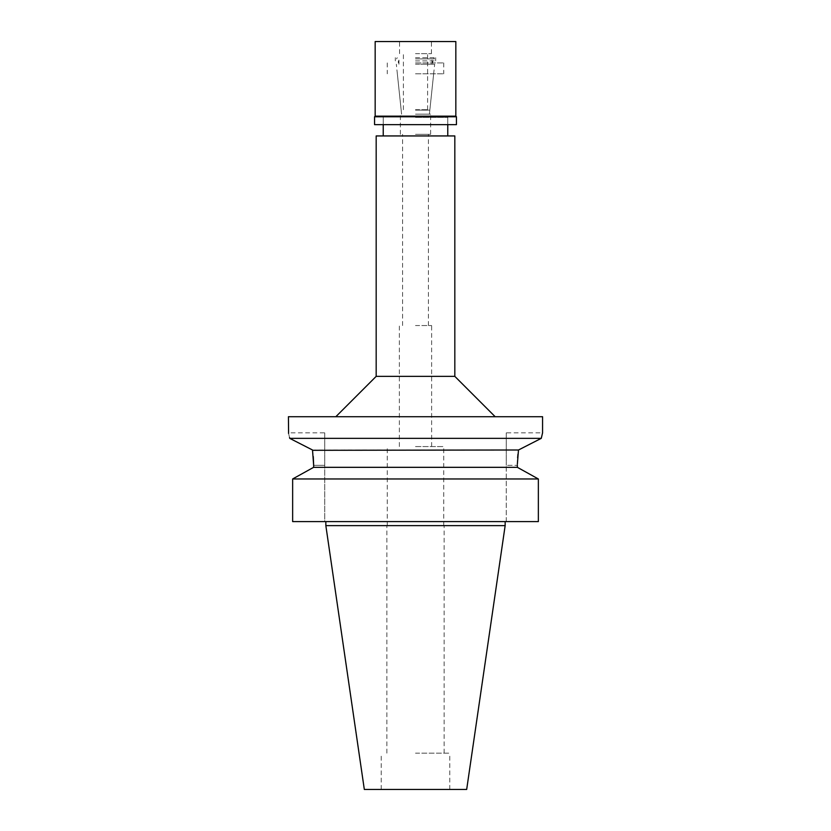<?xml version="1.0" encoding="UTF-8"?>
<svg xmlns="http://www.w3.org/2000/svg" width="831" height="831" viewBox="0 0 831 831"><rect width="100%" height="100%" fill="white"/><g stroke="black" fill="none" stroke-linecap="round" stroke-linejoin="round"><path stroke-width="0.62" stroke-dasharray="4.16 3.12" d="M466.679 789.45L364.321 789.45M505.155 525.628L325.845 525.628M415.5 789.45L449.789 789.45L415.5 789.45M415.5 753.146L449.789 753.146L415.5 753.146M415.5 525.628L444.138 525.628L415.5 525.628M415.5 446.559L443.733 446.559L415.5 446.559M415.5 325.544L431.632 325.544L415.5 325.544M415.5 134.331L430.624 134.331L415.5 134.331M415.5 114.159L430.624 114.159L415.5 114.159M415.5 73.824L443.733 73.824L415.5 73.824M415.5 117.389L447.774 117.389L415.5 117.389M376.173 135.941L454.827 135.941M454.827 376.37L376.173 376.37M288.43 416.715L542.57 416.715M541.303 438.238L289.728 438.353L312.508 449.997L518.492 449.997L523.821 447.265M542.279 433.99L541.563 437.054M530.905 443.64L536.618 440.731M517.349 464.249L517.391 462.368M517.401 462.213L517.62 457.871M517.952 454.235L518.492 449.997M506.266 432.847L506.266 465.318L506.266 432.847L542.57 432.847M289.728 438.353C288.025 431.029 288.025 431.029 289.728 438.353M324.734 432.847L324.734 465.318L324.734 432.847L288.43 432.847M312.549 450.309L313.277 456.562M292.647 521.598L324.734 521.598L324.734 465.318L324.734 521.598L292.647 521.598L538.353 521.598L538.353 478.968L535.652 477.472M506.266 521.598L506.266 465.318L506.266 521.598L538.353 521.598L506.266 521.598M295.348 477.472L310.804 468.892M313.651 467.323L517.349 467.323L517.349 465.318L506.266 465.318L517.349 465.318M517.349 467.323L520.196 468.892M292.647 478.968L538.353 478.968M415.5 110.128L429.835 110.128L415.5 110.128M415.5 64.226L434.665 64.226L415.5 64.226M415.5 109.723L428.007 109.723L415.5 109.723M415.5 53.651L431.434 53.651L415.5 53.651M415.5 58.897L434.457 58.897L415.5 58.897M456.448 124.65L374.552 124.65M415.5 62.927L443.733 62.927L415.5 62.927M415.5 60.912L435.673 60.912L415.5 60.912M415.5 57.682L435.673 57.682L415.5 57.682M375.165 41.55L455.835 41.55M455.835 116.174L375.165 116.174M374.552 116.787L456.448 116.787M313.651 465.318L324.734 465.318L313.651 465.318M449.789 789.45L449.789 753.146M381.211 789.45L381.211 753.146M444.138 753.146L444.138 525.628M386.862 753.146L386.862 525.628M443.733 525.628L443.733 446.559M387.267 525.628L387.267 446.559M431.632 446.559L431.632 325.544M399.368 446.559L399.368 325.544M428.412 325.544L428.412 134.331M402.588 325.544L402.588 134.331M430.624 134.331L430.624 114.159M400.376 134.331L400.376 114.159M429.409 114.159L433.657 73.824M401.591 114.159L397.343 73.824M443.733 62.927L443.733 73.824M387.267 62.927L387.267 73.824M447.774 124.65L447.774 117.389L447.774 124.65M383.226 124.65L383.226 117.389L383.226 124.65M429.835 110.128L434.665 64.226M401.165 110.128L396.335 64.226M427.601 109.723L427.601 53.651M403.399 109.723L403.399 53.651M433.761 57.682L434.457 58.897M397.239 57.682L396.543 58.897M432.037 64.226L432.037 58.897M398.963 64.226L398.963 58.897M432.639 62.927L432.639 60.912M398.361 62.927L398.361 60.912M435.673 60.912L435.673 57.682M395.327 60.912L395.327 57.682M399.566 53.651L399.566 41.55M431.434 53.651L431.434 41.55"/><path stroke-width="1.25" d="M505.155 525.628L325.845 525.628L364.321 789.45L466.679 789.45L505.155 525.628L505.155 521.598M454.827 135.941L376.173 135.941L376.173 376.37L454.827 376.37L454.827 135.941M313.277 456.562L313.651 465.318L312.508 449.997L289.728 438.353C288.025 431.029 288.025 431.029 289.728 438.353L541.272 438.353L542.57 432.847L542.57 416.715L288.43 416.715L288.586 433.481M542.57 432.847L542.279 433.99M541.563 437.054L541.303 438.238M523.821 447.265L530.905 443.64M536.618 440.731L541.22 438.384M541.272 438.353L518.492 449.997L517.349 464.249M517.62 457.871L517.952 454.235M289.552 437.573L289.77 438.384M518.492 449.997L312.549 450.309M310.804 468.892L313.651 467.323L313.651 465.318L313.651 467.323L517.349 467.323L517.349 465.318M313.651 467.323L292.647 478.968L292.647 521.598L292.647 478.968L295.348 477.472M517.349 467.323L538.353 478.968L292.647 478.968M538.353 478.968L538.353 521.598L292.647 521.598M520.196 468.892L535.652 477.472M455.835 41.55L375.165 41.55L375.165 116.174L455.835 116.174L455.835 41.55M455.835 116.174L456.448 116.787L374.552 116.787L375.165 116.174M374.552 116.787L374.552 124.65L456.448 124.65L456.448 116.787M447.774 135.941L447.774 124.65M383.226 135.941L383.226 124.65M376.173 376.37L335.828 416.715M454.827 376.37L495.172 416.715M325.845 525.628L325.845 521.598"/></g></svg>
